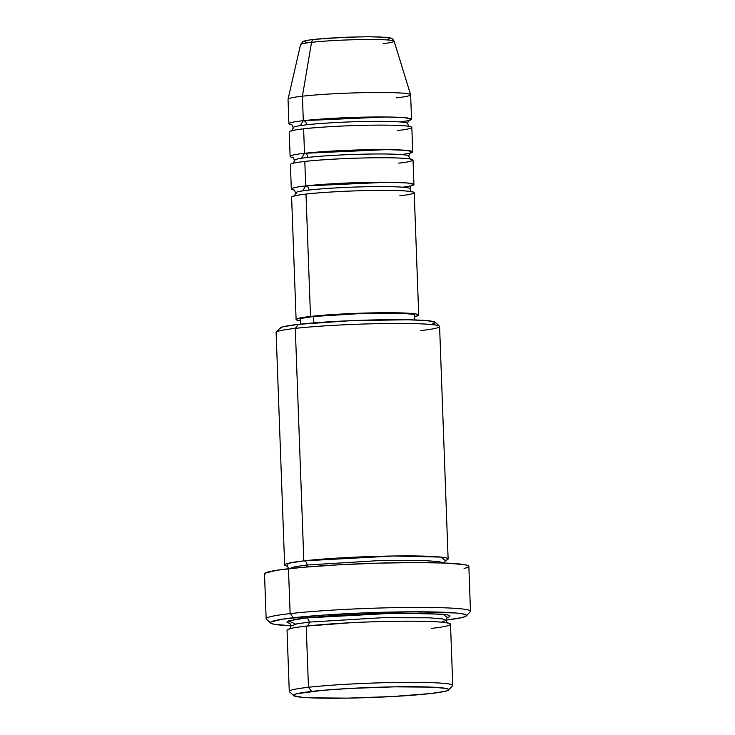 <?xml version="1.0" encoding="UTF-8"?>
<svg xmlns="http://www.w3.org/2000/svg" width="735" height="735" viewBox="0 0 735 735"><rect width="100%" height="100%" fill="white"/><g stroke="black" fill="none" stroke-linecap="round" stroke-linejoin="round"><path stroke-width="1.1" d="M320.46 38.762L314.451 39.359A4.088 3.115 83.5 0 0 314.121 39.368A4.088 3.115 83.5 0 0 311.539 42.327A46.819 3.023 -2.1 0 1 359.838 39.598A46.819 3.023 -2.1 0 1 393.547 40.802A46.819 3.023 -2.1 0 1 383.156 43.604M418.711 315.021A61.345 3.96 -2.1 0 1 414.678 316.592L418.334 315.48L418.481 314.699L416.276 314.02L405.261 313.046L386.95 312.724L352.129 313.514L310.492 316.436L305.999 194.086L310.492 316.436A61.345 3.96 -2.1 0 1 378.341 312.788A61.345 3.96 -2.1 0 1 418.711 315.021L414.218 192.671A61.345 3.96 177.9 0 0 373.849 190.429A61.345 3.96 177.9 0 0 305.999 194.086L306.192 199.194M296.131 193.434A57.256 3.693 -2.1 0 1 308.976 190.062A57.256 3.693 177.9 0 0 296.131 193.434M302.673 190.889L305.705 185.927A4.088 3.115 -96.5 0 1 308.976 190.062A4.088 3.115 83.5 0 0 305.705 185.927A61.345 3.96 -2.1 0 1 373.555 182.28A61.345 3.96 -2.1 0 1 413.924 184.513A61.345 3.96 -2.1 0 1 411.269 185.771M413.924 184.513L413.024 160.046A61.345 3.96 177.9 0 0 372.654 157.804A61.345 3.96 177.9 0 0 304.804 161.452L304.988 166.56M294.937 160.809A57.256 3.693 -2.1 0 1 307.781 157.437A57.256 3.693 177.9 0 0 294.937 160.809M301.479 158.255L304.51 153.303A4.088 3.115 -96.5 0 1 307.781 157.437A4.088 3.115 83.5 0 0 304.51 153.303A61.345 3.96 -2.1 0 1 372.351 149.646A61.345 3.96 -2.1 0 1 412.73 151.888A61.345 3.96 -2.1 0 1 410.075 153.146M412.73 151.888L411.83 127.421A61.345 3.96 177.9 0 0 371.46 125.18A61.345 3.96 177.9 0 0 303.61 128.827L303.794 133.935M293.743 128.184A57.256 3.693 -2.1 0 1 306.587 124.803A57.256 3.693 177.9 0 0 293.743 128.184M300.284 125.63L303.307 120.669A4.088 3.115 -96.5 0 1 306.587 124.803A4.088 3.115 83.5 0 0 303.307 120.669A61.345 3.96 -2.1 0 1 371.157 117.021A61.345 3.96 -2.1 0 1 411.536 119.263A61.345 3.96 -2.1 0 1 408.88 120.522M448.662 689.972L452.595 685.755A81.796 5.283 177.9 0 0 401.393 682.392A81.796 5.283 177.9 0 0 308.461 687.289L311.732 691.424A77.708 5.016 -2.1 0 1 400.024 686.775A77.708 5.016 -2.1 0 1 448.662 689.972A77.708 5.016 -2.1 0 1 430.591 693.546L445.199 691.295L448.341 690.22L448.525 689.228L445.741 688.364L431.776 687.133L394.594 686.848L349.52 688.456L322.628 690.34L297.133 693.675L293.982 694.75L293.798 695.742L302.241 697.313L310.547 697.837L347.728 698.131L392.812 696.514L430.591 693.546A77.708 5.016 -2.1 0 1 347.03 698.14A77.708 5.016 -2.1 0 1 293.688 695.65A77.708 5.016 -2.1 0 1 311.732 691.424L308.461 687.289A81.796 5.283 -2.1 0 1 398.921 682.429A81.796 5.283 -2.1 0 1 452.751 685.415L450.509 624.236A81.796 5.283 177.9 0 0 396.679 621.25A81.796 5.283 177.9 0 0 306.21 626.119L306.467 632.927M439.411 326.175L435.184 322.261A77.708 5.016 177.9 0 0 381.842 319.78A77.708 5.016 177.9 0 0 298.272 324.374L295.295 328.389A81.796 5.283 -2.1 0 1 383.266 323.556A81.796 5.283 -2.1 0 1 439.411 326.175A81.796 5.283 -2.1 0 1 420.411 330.621M466.367 615.893L470.299 611.685A102.239 6.597 177.9 0 0 406.299 607.477A102.239 6.597 177.9 0 0 290.123 613.606L293.403 617.74A98.15 6.33 -2.1 0 1 404.93 611.86A98.15 6.33 -2.1 0 1 466.367 615.893A98.15 6.33 -2.1 0 1 446.274 620.092L461.984 617.575L465.962 616.215L466.192 614.965L462.673 613.872L455.525 612.981L415.744 611.796L360.031 613.073L323.281 615.103L282.534 619.155L270.976 621.939L270.746 623.188L274.274 624.281L290.959 625.788A98.15 6.33 -2.1 0 1 270.609 623.078A98.15 6.33 -2.1 0 1 293.403 617.74L290.123 613.606A102.239 6.597 -2.1 0 1 403.212 607.514A102.239 6.597 -2.1 0 1 470.492 611.254L468.847 566.391A102.239 6.597 177.9 0 0 401.567 562.652A102.239 6.597 177.9 0 0 288.478 568.743L290.123 613.606L288.478 568.743A102.239 6.597 177.9 0 0 264.508 573.879L266.153 618.741A102.239 6.597 -2.1 0 1 290.123 613.606A102.239 6.597 177.9 0 0 266.382 619.164L270.609 623.078M309.196 622.095A4.088 3.115 -96.5 0 1 306.826 626.045A4.088 3.115 83.5 0 0 309.196 622.095L296.866 623.859L290.968 626L296.866 623.859L309.196 622.095A4.088 3.115 83.5 0 0 305.916 617.96A4.088 3.115 -96.5 0 1 309.196 622.095L382.2 617.722L429.203 617.804L442.25 618.87L446.274 620.303L442.25 618.87L429.203 617.804L382.2 617.722L309.196 622.095M295.553 624.125L288.57 620.882L305.916 617.96L330.814 615.765L377.459 613.495L421.081 613.109L446.972 614.736L449.912 615.645L449.719 616.693L447.339 617.584L443.086 614.194L395.899 613.1L305.916 617.96L296.857 619.146L287.229 621.461L287.036 622.499L289.976 623.418M303.821 560.86A4.088 3.115 -96.5 0 1 307.101 564.995L295.286 566.657L288.938 568.688L295.286 566.657L307.101 564.995A4.088 3.115 -96.5 0 1 306.78 566.97A4.088 3.115 83.5 0 0 307.101 564.995L378.286 560.667L425.225 560.63L439.071 561.613L444.105 563.001L439.071 561.613L425.225 560.63L378.286 560.667L307.101 564.995A4.088 3.115 83.5 0 0 303.821 560.86A81.796 5.283 -2.1 0 1 394.291 555.991A81.796 5.283 -2.1 0 1 448.12 558.977A81.796 5.283 -2.1 0 1 445.245 560.483L440.991 557.093L393.804 556L303.821 560.86L295.295 328.389L303.821 560.86L288.01 563.341L287.615 566.262A81.796 5.283 -2.1 0 1 284.638 564.976A81.796 5.283 -2.1 0 1 303.821 560.86M398.636 163.133C412.069 161.856 425.372 158.503 391.185 157.823C355.915 157.262 314.461 160.111 304.804 161.452L305.705 185.927L304.804 161.452A61.345 3.96 177.9 0 0 290.417 164.539L291.317 189.014A61.345 3.96 -2.1 0 1 305.705 185.927L388.108 182.234L407.025 182.951L413.86 184.347L410.801 185.891L402.734 187.214M414.797 319.945L414.623 315.177A57.256 3.693 177.9 0 0 376.945 313.082A57.256 3.693 177.9 0 0 313.615 316.491L313.854 322.885L313.615 316.491A57.256 3.693 177.9 0 0 300.192 319.367L300.367 324.144M448.12 558.977L439.594 326.515A81.796 5.283 177.9 0 0 385.765 323.529A81.796 5.283 177.9 0 0 295.295 328.389A81.796 5.283 177.9 0 0 276.112 332.505L284.638 564.976M431.326 628.351C449.232 626.652 466.964 622.178 421.385 621.268C397.617 621.011 373.922 621.507 350.292 622.765L306.21 626.119L308.461 687.289L306.21 626.119A81.796 5.283 177.9 0 0 287.036 630.226L289.278 691.405A81.796 5.283 -2.1 0 1 308.461 687.289A81.796 5.283 177.9 0 0 289.461 691.736L293.688 695.65M411.536 119.263L410.635 94.787A61.345 3.96 177.9 0 0 370.265 92.555A61.345 3.96 177.9 0 0 302.416 96.202L311.539 42.327A4.088 3.115 -96.5 0 1 314.121 39.368L346.828 37.182L368.795 36.75L385.838 37.292C393.519 38.349 390.781 38.248 392.6 39.01L394.125 41.197A46.819 3.023 177.9 0 0 362.943 39.543A46.819 3.023 177.9 0 0 311.539 42.327L302.416 96.202A61.345 3.96 -2.1 0 1 369.76 92.555A61.345 3.96 -2.1 0 1 410.626 94.723A61.345 3.96 -2.1 0 1 396.248 97.874M300.937 45.037A46.819 3.023 -2.1 0 1 311.539 42.327A46.819 3.023 177.9 0 0 300.569 44.624L288.028 99.216A61.345 3.96 -2.1 0 1 302.416 96.202L303.307 120.669L302.416 96.202A61.345 3.96 177.9 0 0 288.028 99.289L288.919 123.756A61.345 3.96 -2.1 0 1 303.307 120.669L385.719 116.984L404.627 117.692L411.471 119.098L408.412 120.632L400.336 121.964M397.442 130.499C410.874 129.231 424.168 125.869 389.982 125.189C354.72 124.638 313.266 127.486 303.61 128.827L304.51 153.303L303.61 128.827A61.345 3.96 177.9 0 0 289.222 131.914L290.123 156.38A61.345 3.96 -2.1 0 1 304.51 153.303L386.913 149.609L405.83 150.326L412.666 151.722L409.606 153.257L401.531 154.589M292.852 157.446A61.345 3.96 -2.1 0 1 290.123 156.38M291.657 124.821A61.345 3.96 -2.1 0 1 288.919 123.756M388.08 39.286L389.917 38.147L385.259 37.274M380.675 36.989L367.886 36.759M360.159 36.833L327.498 38.202M306.394 40.6L304.556 41.739L306.1 42.217M264.885 574.421L265.124 573.116L277.15 570.222L302.811 567.31L338.201 564.838L377.919 563.166L415.918 562.551L446.43 563.093L464.805 564.71L468.471 565.849L468.232 567.154L464.088 568.568M280.338 328.683L280.522 327.7L283.673 326.616L298.272 324.374L351.027 320.671L407.686 319.762L426.622 320.598L435.193 322.27M434.881 323.161L431.739 324.236M310.492 316.436L296.471 319.063L296.324 319.844L300.238 320.791A61.345 3.96 -2.1 0 1 296.104 319.523A61.345 3.96 -2.1 0 1 310.492 316.436M300.404 319.67L300.532 318.944L302.857 318.145L313.615 316.491L363.696 313.367L402.073 313.331L412.353 314.24L414.411 314.874L414.274 315.6M399.84 195.758C413.263 194.481 426.566 191.128 392.38 190.448C357.109 189.887 315.655 192.745 305.999 194.086A61.345 3.96 177.9 0 0 291.611 197.164L296.104 319.523M294.055 190.071A61.345 3.96 -2.1 0 1 291.317 189.014M447.753 617.262C447.22 617.29 446.724 618.3 446.274 620.303L441.698 622.187M276.277 332.156A81.796 5.283 -2.1 0 1 295.295 328.389L298.272 324.374A77.708 5.016 177.9 0 0 280.2 327.948L276.277 332.156M407.015 122.993A57.256 3.693 177.9 0 0 366.103 121.459A57.256 3.693 177.9 0 0 306.587 124.803A57.256 3.693 -2.1 0 1 366.103 121.459A57.256 3.693 -2.1 0 1 407.015 122.993M408.21 155.618A57.256 3.693 177.9 0 0 367.298 154.084A57.256 3.693 177.9 0 0 307.781 157.437A57.256 3.693 -2.1 0 1 367.298 154.084A57.256 3.693 -2.1 0 1 408.21 155.618M409.404 188.252A57.256 3.693 177.9 0 0 368.492 186.708A57.256 3.693 177.9 0 0 308.976 190.062A57.256 3.693 -2.1 0 1 368.492 186.708A57.256 3.693 -2.1 0 1 409.404 188.252M300.569 44.624L302.848 41.674C303.959 41.463 301.782 40.921 314.139 39.368A4.088 3.115 -96.5 0 1 314.451 39.359M293.871 196.172C294.395 196.364 294.956 195.28 295.553 192.938C294.79 190.65 294.156 189.621 293.642 189.841L293.642 189.841M292.677 163.547C293.201 163.73 293.752 162.655 294.358 160.313C293.596 158.025 292.962 156.996 292.447 157.207L292.447 157.207M291.483 130.922C291.997 131.106 292.558 130.031 293.164 127.688C292.401 125.4 291.758 124.362 291.253 124.582L291.253 124.582M289.489 629.041C290.031 629.022 290.518 628.002 290.968 626C290.389 624.052 289.82 623.078 289.268 623.078M288.873 568.899L287.183 565.987M410.626 94.723L394.125 41.197M444.179 563.212L445.658 560.171M447.973 623.234C447.422 623.225 446.852 622.251 446.274 620.303M409.276 120.255C408.752 120.071 408.191 121.146 407.594 123.489C408.357 125.777 408.991 126.806 409.505 126.595M410.47 152.88C409.946 152.696 409.386 153.771 408.789 156.114C409.551 158.402 410.185 159.44 410.7 159.219M411.664 185.514C411.15 185.321 410.589 186.405 409.983 188.748C410.746 191.026 411.379 192.065 411.894 191.844"/></g></svg>
